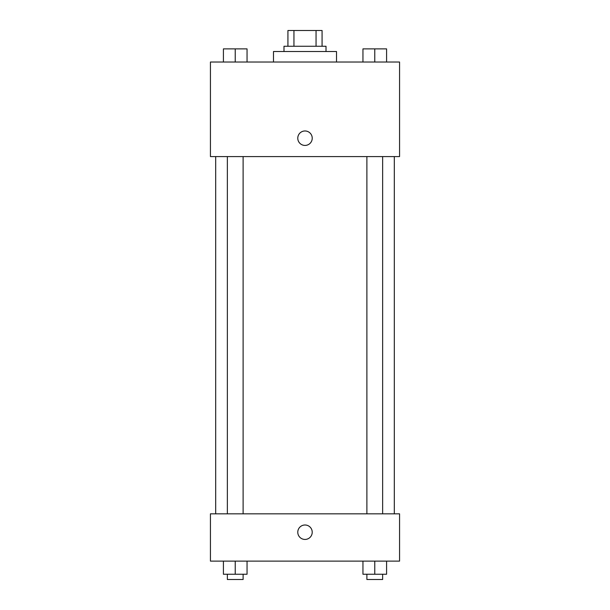 <?xml version="1.0" encoding="UTF-8"?>
<svg xmlns="http://www.w3.org/2000/svg" width="610" height="610" viewBox="0 0 610 610"><rect width="100%" height="100%" fill="white"/><g stroke="black" fill="none" stroke-linecap="round" stroke-linejoin="round"><path stroke-width="0.91" d="M293.944 46.261L293.944 30.5L287.928 30.5L287.928 46.261L287.928 30.5M293.944 30.5L322.072 30.5L322.072 46.261M316.056 46.261L316.056 30.5M283.986 51.514L283.986 46.261L326.014 46.261L326.014 51.514M336.522 62.022L336.522 51.514L273.478 51.514L273.478 62.022M210.435 62.022L399.565 62.022L399.565 156.587L210.435 156.587L210.435 62.022M297.779 138.196A7.221 7.221 0 0 1 308.614 131.943A7.221 7.221 0 0 1 308.614 144.456A7.221 7.221 0 0 1 297.779 138.196M210.435 513.833L399.565 513.833L399.565 561.116L210.435 561.116L210.435 513.833M305 539.438A7.221 7.221 0 0 1 298.748 528.603A7.221 7.221 0 0 1 311.252 528.603A7.221 7.221 0 0 1 305 539.438M362.95 561.116L362.95 574.246L386.587 574.246L386.587 561.116L386.587 574.246M374.769 574.246L374.769 561.116M382.645 574.246L382.645 579.5L366.885 579.5L366.885 574.246M223.412 561.116L223.412 574.246L247.05 574.246L247.05 561.116L247.05 574.246M235.231 574.246L235.231 561.116M243.115 574.246L243.115 579.5L227.355 579.5L227.355 574.246M362.95 62.022L362.95 48.884L386.587 48.884L386.587 62.022L386.587 48.884M374.769 62.022L374.769 48.884M382.645 48.884L366.885 48.884M223.412 62.022L223.412 48.884L247.05 48.884L247.05 62.022L247.05 48.884M235.231 62.022L235.231 48.884M243.115 48.884L227.355 48.884M394.312 513.833L394.312 156.587M215.688 513.833L215.688 156.587M366.885 156.587L366.885 513.833M382.645 156.587L382.645 513.833M243.115 513.833L243.115 156.587M227.355 513.833L227.355 156.587"/></g></svg>
